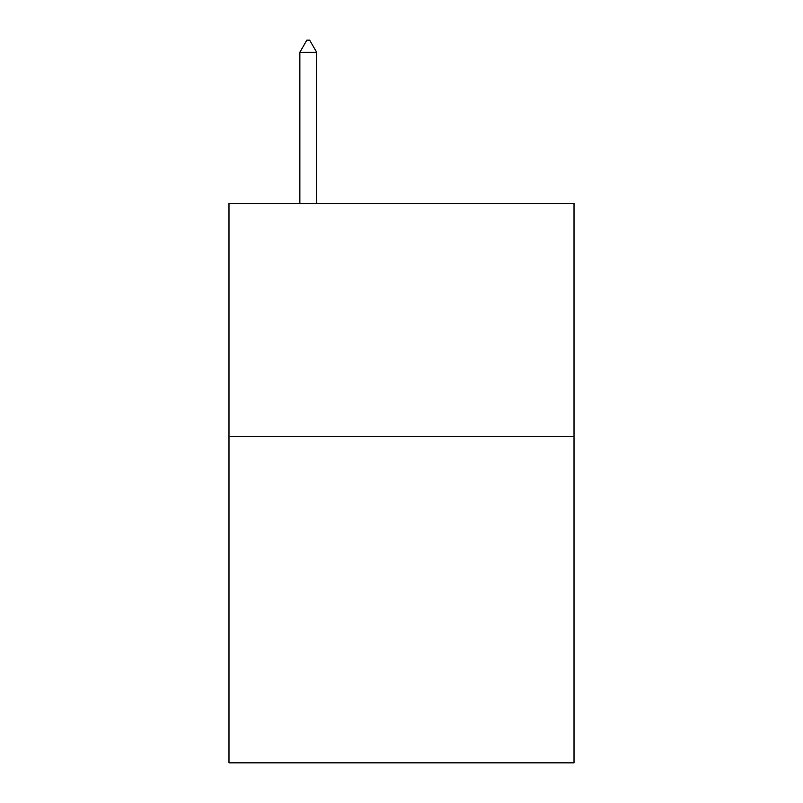 <?xml version="1.0" encoding="UTF-8"?>
<svg xmlns="http://www.w3.org/2000/svg" width="803" height="803" viewBox="0 0 803 803"><rect width="100%" height="100%" fill="white"/><g stroke="black" fill="none" stroke-linecap="round" stroke-linejoin="round"><path stroke-width="1.2" d="M574.015 436.471L574.015 762.85L228.985 762.85L228.985 203.34L574.015 203.34L574.015 436.471L228.985 436.471M316.643 52.275L309.647 40.15L306.846 40.15L299.86 52.275L316.643 52.275L316.643 203.34M299.86 52.275L299.86 203.34"/></g></svg>
